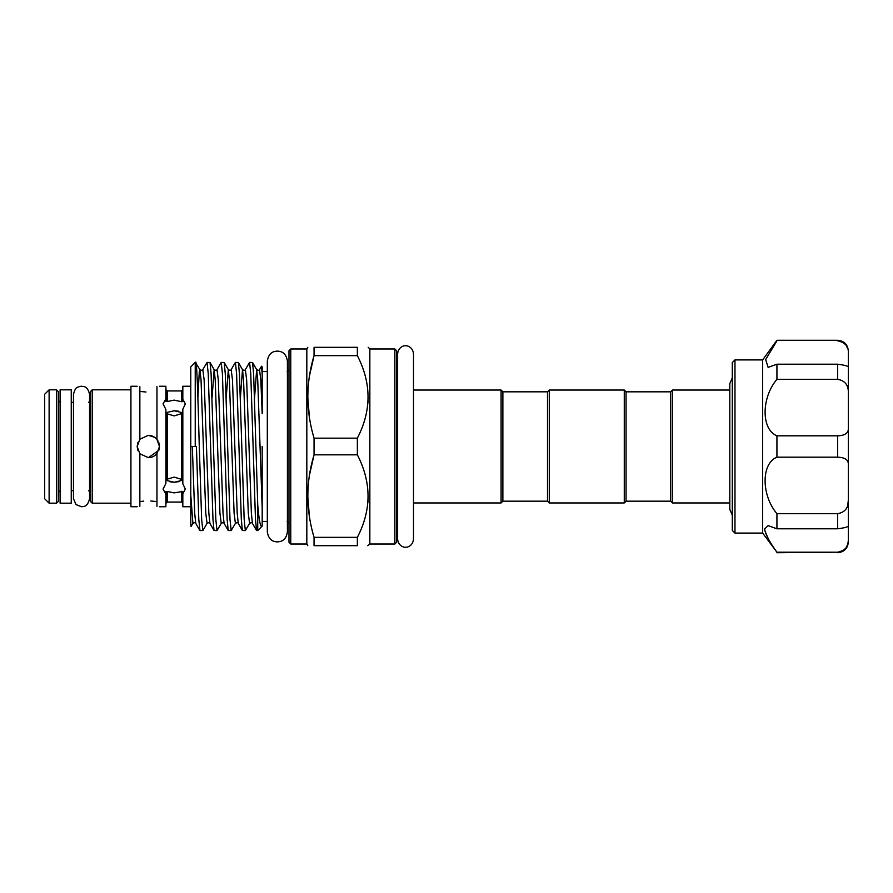 <?xml version="1.0" encoding="UTF-8"?>
<svg xmlns="http://www.w3.org/2000/svg" width="893" height="893" viewBox="0 0 893 893"><rect width="100%" height="100%" fill="white"/><g stroke="black" fill="none" stroke-linecap="round" stroke-linejoin="round"><path stroke-width="1.34" d="M71.25 389.817L71.25 503.183L60.099 503.183L60.099 389.817L71.25 389.817M156.956 386.658C160.305 386.111 160.305 386.111 156.956 386.658L156.956 439.434L159.479 446.5L158.898 450.039L159.479 446.5L156.956 453.566C154.701 456.223 151.821 457.584 148.316 457.662L139.855 453.767L139.855 506.32C136.294 506.889 136.294 506.889 139.855 506.32M158.775 450.396L148.316 457.662M137.957 450.619L137.165 446.5L139.855 453.767M137.165 386.245L130.925 386.245L130.925 506.755L137.165 506.755M139.855 386.68C136.294 386.111 136.294 386.111 139.855 386.68L139.855 439.233L137.165 446.5L137.935 442.415M130.925 389.817L92.236 389.817L92.236 503.183L90.45 501.397L90.45 446.5L90.45 492.478L88.664 490.692M58.313 391.603L58.313 501.397L56.527 503.183L56.527 389.817L58.313 391.603M90.45 446.5L90.45 391.603L92.236 389.817M49.115 503.183L44.65 498.729L44.65 394.271L49.115 389.817L49.115 503.183L56.527 503.183M190.767 386.245L182.831 386.245L182.831 399.182L185.353 403.893L182.831 409.184L182.831 483.816L185.353 489.107L182.831 493.818L182.831 491.429L174.191 492.88L167.225 491.474L165.886 491.663L165.886 494.052L163.028 489.107L165.886 483.515L165.886 409.485L163.028 403.893L165.886 398.948L165.886 386.245L159.479 386.245M165.886 481.126L167.225 479.15L174.191 477.108L181.491 479.362L182.831 481.427M145.994 392.016L139.855 391.402M139.855 501.598L143.74 501.129M139.855 439.233L148.316 435.337L154.567 437.257M182.831 411.573L181.491 413.638L174.191 415.892L167.225 413.85L165.886 411.874M167.225 401.526L174.191 400.12L181.491 401.694L181.491 390.933L167.225 390.933L167.225 401.526L165.886 401.337L165.886 398.948M166.12 412.622L174.191 410.758L182.373 412.689M169.882 481.796L174.191 482.242L166.12 480.378M729.793 509.345L729.793 383.655L729.793 390.04L672.485 390.04L672.485 502.96L729.793 502.96L729.793 509.345L732.293 515.138M672.485 502.96L670.699 501.174L670.699 391.826L672.485 390.04M670.699 391.826L626.06 391.826L624.274 390.04L549.284 390.04L549.284 502.96L624.274 502.96L624.274 390.04M670.699 501.174L626.06 501.174L626.06 391.826M626.06 501.174L624.274 502.96M549.284 502.96L547.498 501.174L547.498 391.826L549.284 390.04M394.851 348.973L396.637 350.759L396.637 542.241L394.851 544.027L394.851 348.973L369.847 348.973L368.195 347.321M287.189 521.445L288.975 523.231L288.975 350.759L290.761 348.973L290.761 544.027L288.975 542.241L288.975 369.769L287.189 371.555M290.761 544.027L306.824 544.027L306.824 348.973L307.784 347.321M314.046 438.162L314.046 454.838L357.356 454.838L357.356 438.162C371.588 410.747 371.588 383.242 357.356 355.66L357.356 347.321C371.577 347.321 371.577 347.321 357.356 347.321C371.577 347.321 371.577 347.321 357.356 347.321L314.046 347.321L314.046 355.66C305.774 383.008 305.774 410.512 314.046 438.162L357.356 438.162M314.046 347.321C305.774 347.321 305.774 347.321 314.046 347.321C305.774 347.321 305.774 347.321 314.046 347.321M309.413 417.6L307.784 396.905M309.458 375.92L314.046 355.66L357.356 355.66M394.851 544.027L369.847 544.027L369.847 348.973M368.195 396.905L367.938 403.089M191.069 526.423L190.767 524.593L191.135 526.39L192.899 523.365L190.767 494.834L190.767 366.867L195.232 362.402L195.232 446.5L196.427 446.5L198.793 519.324L199.976 530.598L202.945 530.498L207.064 523.365L205.758 513.162L201.037 379.838L199.976 369.635L199.295 371.745L197.878 397.664M262.185 446.5L262.185 526.066C260.577 528.209 259.093 521.166 257.731 504.936L253.612 373.676L252.54 362.502L256.671 369.635L254.561 397.664M262.185 526.066L257.731 530.598L256.548 530.498L255.476 519.324L250.754 373.676L249.571 362.402L252.54 362.502M249.571 362.402L245.341 369.635C244.939 370.483 243.99 370.483 242.494 369.635L240.396 397.664M245.341 530.598L242.371 530.498L241.311 519.324L236.589 373.676L235.406 362.402L238.375 362.502L239.436 373.676L244.157 519.324L245.341 530.598L249.582 523.365L248.276 513.162L243.555 379.838L242.494 369.635L238.375 362.502M235.406 362.402L231.164 369.635C230.774 370.483 229.825 370.483 228.329 369.635L226.219 397.664M231.175 530.598L228.206 530.498L227.135 519.324L222.413 373.676L221.23 362.402L224.199 362.502L225.27 373.676L229.992 519.324L231.175 530.598L235.406 523.365L234.1 513.162L229.378 379.838L228.329 369.635L224.199 362.502M221.23 362.402L216.999 369.635C216.597 370.483 215.648 370.483 214.153 369.635L212.054 397.664M216.999 530.598L214.03 530.498L212.969 519.324L208.236 373.676L207.064 362.402L210.034 362.502L211.094 373.676L215.816 519.324L216.999 530.598L221.241 523.365L219.935 513.162L215.213 379.838L214.153 369.635L210.034 362.502M207.064 362.402L202.823 369.635C202.432 370.483 201.483 370.483 199.976 369.635L195.232 362.402M257.731 530.598L257.731 504.936M195.232 364.366C196.65 351.429 197.922 395.097 199.284 446.5L201.651 519.324L202.823 530.598M547.498 501.174L502.871 501.174L502.871 391.826L501.085 390.04L413.504 390.04L413.504 353.751C412.689 346.562 406.616 345.401 405.556 345.803C404.507 345.401 398.434 346.562 397.619 353.751L397.619 539.249C398.434 546.438 404.507 547.599 405.556 547.197C406.616 547.599 412.689 546.438 413.504 539.249L413.504 353.751M502.871 501.174L501.085 502.96L501.085 390.04M734.972 533.099L732.293 530.42L732.293 362.58L734.972 359.901L734.972 533.099L762.667 533.099L762.667 359.901L776.932 340.266L837.634 340.266C844.142 340.903 847.714 344.475 848.35 350.982L848.35 352.746C848.629 346.406 845.057 342.421 837.634 340.802M762.667 533.099L776.932 552.198C769.587 542.151 765.48 534.416 764.609 528.98L768.114 525.642L776.932 528.79L776.932 513.687C761.193 495.09 761.104 463.478 776.932 457.183L776.932 435.817C761.193 429.578 761.104 398.032 776.932 379.313L776.932 364.21L768.114 367.358L765.669 359.566L776.932 340.802M764.788 530.576L768.348 538.87M839.945 435.706L837.634 435.817C845.057 435.561 848.629 433.027 848.35 428.227L848.35 464.773C848.629 459.962 845.057 457.439 837.634 457.183L837.634 435.817L776.932 435.817M776.932 513.687L837.634 513.687C845.057 512.359 848.629 507.749 848.35 499.879L847.837 504.779M776.932 552.198L837.634 552.198C845.057 550.579 848.629 546.594 848.35 540.254L848.35 525.642L848.35 540.254M848.35 438.463L848.35 367.358M845.95 345.022L847.859 348.94M776.932 364.21L837.634 364.21C845.057 365.17 848.629 366.197 848.35 367.28L848.35 350.982M848.35 367.28L848.35 393.121C848.629 385.24 845.057 380.641 837.634 379.313L837.634 364.21M776.932 379.313L837.634 379.313M776.932 457.183L837.634 457.183M848.35 464.773L848.35 525.72C848.629 526.803 845.057 527.83 837.634 528.79L837.634 513.687M776.932 528.79L837.634 528.79M848.35 540.298L847.837 544.116M847.825 544.161L845.95 547.978M845.928 548.001L844.376 549.675M190.767 524.593L190.767 494.834M357.356 537.34L314.046 537.34L314.046 545.679L357.356 545.679L357.356 537.34C371.588 509.925 371.588 482.421 357.356 454.838M309.413 516.779L307.784 496.095M309.458 475.109L314.046 454.838C305.774 482.198 305.774 509.691 314.046 537.34M368.195 496.095L367.938 502.268M314.046 545.679C305.774 545.679 305.774 545.679 314.046 545.679C305.774 545.679 305.774 545.679 314.046 545.679M367.715 545.679L369.847 544.027M357.356 545.679C371.577 545.679 371.577 545.679 357.356 545.679M262.185 374.669L261.549 366.219L262.185 366.867L262.185 413.582L260.812 379.838L259.506 369.635C259.115 370.483 258.166 370.483 256.671 369.635L257.72 379.838L262.185 507.983M261.549 366.219L259.506 369.635M195.232 446.5L190.767 446.5M182.373 480.311L174.191 482.242L179.27 481.606M178.5 411.204L174.191 410.758M181.491 401.694L182.831 401.571L182.831 399.182M156.599 439.01L158.117 441.164M158.742 442.493L159.434 445.44M148.316 435.337C151.821 435.416 154.701 436.777 156.956 439.434M150.772 500.995L156.956 501.62M156.956 506.342C160.305 506.889 160.305 506.889 156.956 506.342L156.956 453.566M165.886 494.052L165.886 506.755L159.479 506.755M182.831 493.818L182.831 506.755L190.767 506.755M181.491 479.362L181.491 413.638M167.225 413.85L167.225 479.15M776.932 552.734L837.634 552.198M249.582 523.365C251.078 522.517 252.027 522.517 252.429 523.365L251.368 513.162L246.647 379.838L245.341 369.635M235.406 523.365C236.913 522.517 237.862 522.517 238.252 523.365L237.192 513.162L232.47 379.838L231.164 369.635M221.241 523.365C222.737 522.517 223.685 522.517 224.076 523.365L223.027 513.162L218.305 379.838L216.999 369.635M207.064 523.365C208.56 522.517 209.509 522.517 209.911 523.365L208.85 513.162L204.129 379.838L202.823 369.635M192.899 523.365C194.395 522.517 195.344 522.517 195.734 523.365L194.685 513.162L192.319 446.5M167.225 491.474L167.225 502.067L181.491 502.067L181.491 491.306M81.52 506.755L76.017 504.578L73.483 498.729L73.483 394.271C75.793 385.519 78.015 387.718 79.644 386.468L81.52 386.245C83.395 386.702 87.358 385.385 89.557 394.271L89.557 498.729C87.358 507.615 83.395 506.298 81.52 506.755M89.557 402.073L89.557 394.271M277.366 541.884C274.062 541.783 268.637 540.723 267.32 531.848L267.32 361.152C268.637 352.277 274.062 351.217 277.366 351.116C280.77 351.239 286.128 352.355 287.412 361.152L287.412 531.848C286.128 540.645 280.77 541.761 277.366 541.884M732.293 377.862L729.793 383.655M60.099 490.692L58.313 492.478M73.483 402.308L71.25 402.308M56.527 389.817L49.115 389.817M306.824 348.973L290.761 348.973M267.32 371.555L262.185 371.555M547.498 391.826L502.871 391.826M397.619 361.687L396.637 361.687M762.667 359.901L734.972 359.901M837.634 340.266L776.932 340.266M837.634 552.734C844.142 552.097 847.714 548.525 848.35 542.018M397.619 531.313L396.637 531.313M501.085 502.96L413.504 502.96M267.32 521.445L262.185 521.445M252.429 523.365L256.548 530.498M238.252 523.365L242.371 530.498M224.076 523.365L228.206 530.498M209.911 523.365L214.03 530.498M195.734 523.365L199.853 530.498M306.824 544.027L307.784 545.679M181.491 390.933L182.831 389.594M167.225 390.933L165.886 389.594M73.483 490.692L71.25 490.692M130.925 503.183L92.236 503.183M60.099 402.308L58.313 400.522M88.664 402.308L90.45 400.522M181.491 502.067L182.831 503.406M167.225 502.067L165.886 503.406"/></g></svg>
